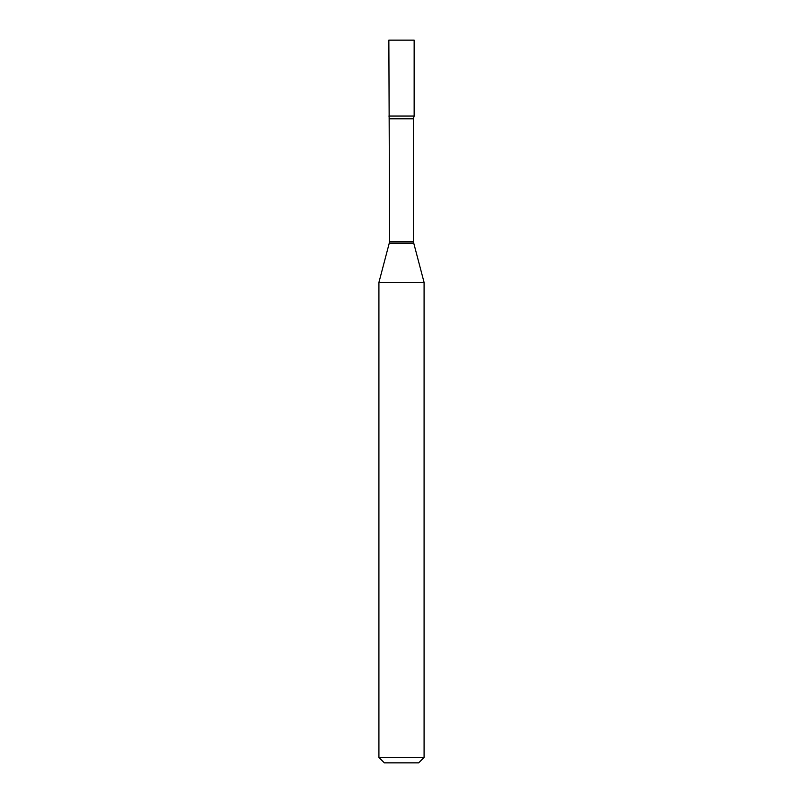 <?xml version="1.0" encoding="UTF-8"?>
<svg xmlns="http://www.w3.org/2000/svg" width="803" height="803" viewBox="0 0 803 803"><rect width="100%" height="100%" fill="white"/><g stroke="black" fill="none" stroke-linecap="round" stroke-linejoin="round"><path stroke-width="1.2" d="M389.616 118.804L413.384 118.804L414.147 116.033L388.853 116.033L414.147 116.033L414.147 40.15L388.853 40.15L389.616 241.793L378.916 282.425L378.916 757.43L424.084 757.43L418.664 762.85L384.336 762.85L378.916 757.43M413.384 118.804L413.384 241.793L424.084 282.425L378.916 282.425M413.384 241.793L389.616 241.793M413.575 243.199L389.425 243.199M424.084 282.425L424.084 757.43"/></g></svg>
